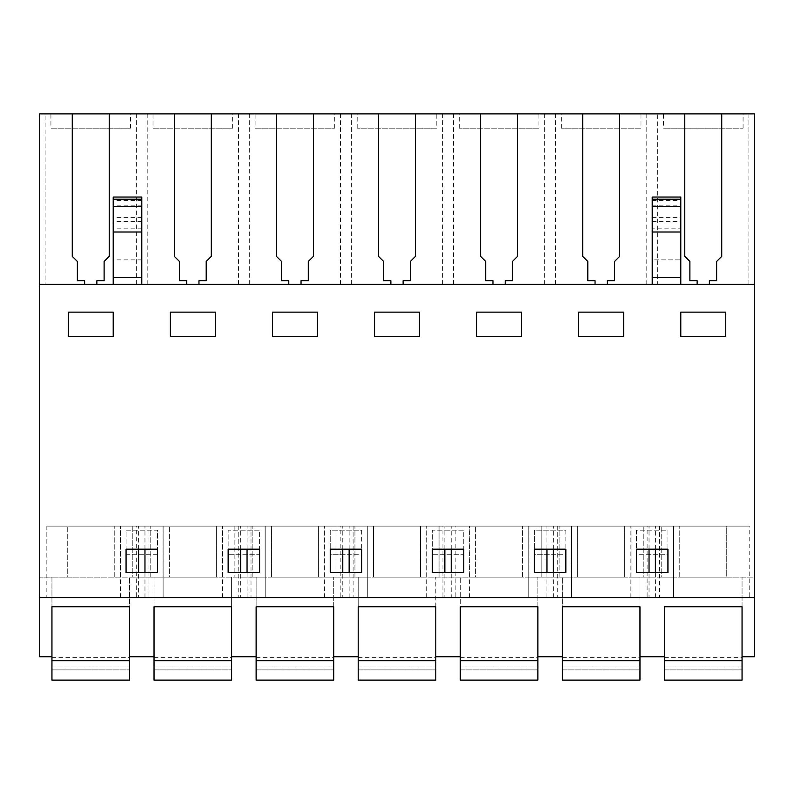 <?xml version="1.0" encoding="UTF-8"?>
<svg xmlns="http://www.w3.org/2000/svg" width="794" height="794" viewBox="0 0 794 794"><rect width="100%" height="100%" fill="white"/><g stroke="black" fill="none" stroke-linecap="round" stroke-linejoin="round"><path stroke-width="0.6" stroke-dasharray="3.97 2.98" d="M664.469 606.765L742.053 606.765L664.469 606.765L664.469 660.717L742.053 660.717L664.469 660.717L664.469 680.111L664.469 669.898L664.469 680.111L742.053 680.111L742.053 577.159L742.053 656.787L754.3 656.787L754.3 577.159L51.947 577.159L51.947 656.787L39.7 656.787L39.7 113.889L754.3 113.889L754.3 284.371L39.7 284.371L45.119 284.371L45.119 113.889M754.3 597.574L39.7 597.574M664.469 656.787L639.964 656.787L639.964 577.159L639.964 606.765L562.38 606.765L562.38 577.159L562.38 656.787L537.875 656.787L537.875 577.159L537.875 606.765L460.292 606.765L460.292 577.159L460.292 656.787L435.797 656.787L435.797 577.159L435.797 606.765L358.203 606.765L358.203 577.159L358.203 656.787L333.708 656.787L333.708 577.159L333.708 606.765L256.125 606.765L256.125 577.159L256.125 656.787L231.62 656.787L231.62 577.159L231.62 606.765L154.036 606.765L154.036 577.159L154.036 656.787L129.531 656.787L129.531 577.159L129.531 606.765L51.947 606.765L51.947 577.159L39.7 577.159L754.3 577.159L754.3 284.371L709.379 284.371L709.379 280.729L716.635 280.729L716.635 261.464L721.736 256.363L721.736 113.889M136.677 597.574L46.846 597.574L136.677 597.574L136.677 526.114L46.846 526.114L46.846 597.574M163.117 597.574L141.789 597.574L163.117 597.574L163.117 526.114L120.45 526.114L163.117 526.114L163.117 597.574M138.603 597.574L120.45 597.574L138.603 597.574L138.603 572.663M148.935 597.574L238.766 597.574L148.935 597.574L148.935 526.114L238.766 526.114L238.766 597.574M528.794 597.574L550.133 597.574L528.794 597.574L528.794 526.114L550.133 526.114L528.794 526.114L528.794 597.574M571.462 597.574L550.133 597.574L571.462 597.574L571.462 526.114L550.133 526.114L571.462 526.114L571.462 597.574M442.943 597.574L353.102 597.574L442.943 597.574L442.943 526.114L353.102 526.114L353.102 597.574M451.22 597.574L469.373 597.574L448.044 597.574L451.22 597.574L451.22 572.663M444.858 597.574L426.706 597.574L444.858 597.574L444.858 572.663M342.78 597.574L324.627 597.574L342.78 597.574L342.78 572.663M367.294 597.574L345.956 597.574L367.294 597.574L367.294 526.114L345.956 526.114L367.294 526.114L367.294 597.574M240.691 597.574L222.538 597.574L240.691 597.574L240.691 572.663M265.206 597.574L243.867 597.574L265.206 597.574L265.206 526.114L243.867 526.114L265.206 526.114L265.206 597.574M340.854 597.574L251.013 597.574L340.854 597.574L340.854 526.114L251.013 526.114L251.013 597.574M649.035 597.574L630.883 597.574L649.035 597.574L649.035 572.663M673.55 597.574L652.211 597.574L673.55 597.574L673.55 526.114L652.211 526.114L673.55 526.114L673.55 597.574M455.19 597.574L545.021 597.574L455.19 597.574L455.19 526.114L545.021 526.114L545.021 597.574M749.199 597.574L659.357 597.574L749.199 597.574L749.199 526.114L659.357 526.114L659.357 597.574M647.11 597.574L557.279 597.574L647.11 597.574L647.11 526.114L557.279 526.114L557.279 597.574M45.119 284.371L657.64 284.371L657.64 113.889M754.3 284.371L657.64 284.371M113.205 336.438L113.205 312.032L68.284 312.032L68.284 336.438L113.205 336.438L68.284 336.438L68.284 312.032L113.205 312.032L113.205 336.438L68.284 336.438L68.284 312.141L113.205 312.141L113.205 336.438M126.067 554.698L157.51 554.698L157.51 530.194L126.067 530.194L126.067 554.698L157.51 554.698L157.51 530.194L126.067 530.194L126.067 554.698M565.854 530.194L565.854 554.698L550.133 554.698L565.854 554.698L565.854 530.194L534.412 530.194L534.412 554.698L550.133 554.698L534.412 554.698L534.412 530.194L565.854 530.194M448.044 530.194L432.323 530.194L432.323 554.698L463.765 554.698L463.765 530.194L432.323 530.194L432.323 554.698L463.765 554.698L463.765 530.194L448.044 530.194M521.549 336.438L476.628 336.438L521.549 336.438L521.549 312.032L476.628 312.032L476.628 336.438L521.549 336.438L521.549 312.032L476.628 312.032L476.628 336.438L476.628 312.141L521.549 312.141L521.549 336.438M361.677 530.194L361.677 554.698L345.956 554.698L361.677 554.698L361.677 530.194L330.235 530.194L330.235 554.698L345.956 554.698L330.235 554.698L330.235 530.194L361.677 530.194M243.867 530.194L228.146 530.194L228.146 554.698L259.588 554.698L259.588 530.194L228.146 530.194L228.146 554.698L259.588 554.698L259.588 530.194L243.867 530.194M170.373 312.032L215.283 312.032L215.283 336.438L170.373 336.438L215.283 336.438L170.373 336.438L170.373 312.032L215.283 312.032L215.283 336.438L215.283 312.141L170.373 312.141L170.373 336.438L170.373 312.032M419.46 336.438L374.54 336.438L419.46 336.438L419.46 312.032L374.54 312.032L374.54 336.438L419.46 336.438L419.46 312.032L374.54 312.032L374.54 336.438L374.54 312.141L419.46 312.141L419.46 336.438M578.717 312.032L623.627 312.032L623.627 336.438L578.717 336.438L623.627 336.438L578.717 336.438L578.717 312.032L623.627 312.032L623.627 336.438L623.627 312.141L578.717 312.141L578.717 336.438L578.717 312.032M636.49 530.194L636.49 554.698L667.933 554.698L667.933 530.194L636.49 530.194L636.49 554.698L667.933 554.698L667.933 530.194L636.49 530.194M725.716 336.438L725.716 312.032L680.795 312.032L680.795 336.438L725.716 336.438L680.795 336.438L680.795 312.032L725.716 312.032L725.716 336.438L680.795 336.438L680.795 312.141L725.716 312.141L725.716 336.438M272.451 312.032L317.372 312.032L317.372 336.438L272.451 336.438L317.372 336.438L272.451 336.438L272.451 312.032L317.372 312.032L317.372 336.438L317.372 312.141L272.451 312.141L272.451 336.438L272.451 312.032M67.262 577.159L114.227 577.159L67.262 577.159L67.262 526.114L67.262 577.159M630.982 577.159L652.211 577.159L643.229 577.159L643.229 526.114L630.982 526.114L652.211 526.114L630.883 526.114L673.451 526.114L673.451 577.159L673.451 526.114L643.229 526.114L643.229 577.159L630.982 577.159L630.982 526.114L630.982 577.159M661.194 577.159L673.451 577.159L661.194 577.159L661.194 526.114L661.194 577.159M141.789 577.159L132.806 577.159L132.806 526.114L120.549 526.114L141.789 526.114L132.806 526.114L132.806 577.159L163.018 577.159L163.018 526.114L141.789 526.114L163.018 526.114L163.018 577.159L141.789 577.159M457.026 577.159L469.274 577.159L469.274 526.114L448.044 526.114L469.373 526.114L426.706 526.114L469.274 526.114L469.274 577.159L439.062 577.159L439.062 526.114L426.805 526.114L448.044 526.114L439.062 526.114L439.062 577.159L426.805 577.159L457.026 577.159L457.026 526.114L457.026 577.159M243.867 577.159L234.885 577.159L234.885 526.114L222.638 526.114L243.867 526.114L222.538 526.114L243.867 526.114L234.885 526.114L234.885 577.159L265.107 577.159L265.107 526.114L243.867 526.114L265.107 526.114L265.107 577.159L243.867 577.159M624.65 577.159L577.695 577.159L624.65 577.159L624.65 526.114L577.695 526.114L577.695 577.159L577.695 526.114L624.65 526.114L624.65 577.159M550.133 577.159L571.362 577.159L571.362 526.114L571.362 577.159L541.141 577.159L541.141 526.114L528.893 526.114L571.362 526.114L541.141 526.114L541.141 577.159L528.893 577.159L550.133 577.159M169.35 577.159L216.305 577.159L169.35 577.159L169.35 526.114L169.35 577.159M318.394 577.159L271.439 577.159L318.394 577.159L318.394 526.114L271.439 526.114L271.439 577.159L271.439 526.114L318.394 526.114L318.394 577.159M345.956 577.159L367.195 577.159L367.195 526.114L324.627 526.114L367.195 526.114L367.195 577.159L336.974 577.159L336.974 526.114L336.974 577.159L324.726 577.159L345.956 577.159M726.738 577.159L679.773 577.159L726.738 577.159L726.738 526.114L679.773 526.114L726.738 526.114L726.738 577.159M475.606 577.159L522.561 577.159L475.606 577.159L475.606 526.114L475.606 577.159M420.483 577.159L373.517 577.159L420.483 577.159L420.483 526.114L373.517 526.114L373.517 577.159L373.517 526.114L420.483 526.114L420.483 577.159M684.775 113.889L684.775 256.363L689.887 261.464L689.887 280.729L697.132 280.729L697.132 284.371L607.301 284.371L607.301 280.729L614.546 280.729L614.546 261.464L619.648 256.363L619.648 113.889M582.697 113.889L582.697 256.363L587.798 261.464L587.798 280.729L595.043 280.729L595.043 284.371L607.301 284.371M595.043 284.371L505.212 284.371L505.212 280.729L512.458 280.729L512.458 261.464L517.559 256.363L517.559 113.889M480.608 113.889L480.608 256.363L485.71 261.464L485.71 280.729L492.965 280.729L492.965 284.371L505.212 284.371M492.965 284.371L403.124 284.371L403.124 280.729L410.369 280.729L410.369 261.464L415.48 256.363L415.48 113.889M378.52 113.889L378.52 256.363L383.631 261.464L383.631 280.729L390.876 280.729L390.876 284.371L403.124 284.371M390.876 284.371L301.035 284.371L301.035 280.729L308.29 280.729L308.29 261.464L313.392 256.363L313.392 113.889M276.441 113.889L276.441 256.363L281.542 261.464L281.542 280.729L288.788 280.729L288.788 284.371L301.035 284.371M288.788 284.371L198.957 284.371L198.957 280.729L206.202 280.729L206.202 261.464L211.303 256.363L211.303 113.889M174.352 113.889L174.352 256.363L179.454 261.464L179.454 280.729L186.699 280.729L186.699 284.371L198.957 284.371M186.699 284.371L96.868 284.371L96.868 280.729L104.113 280.729L104.113 261.464L109.225 256.363L109.225 113.889M72.264 113.889L72.264 256.363L77.365 261.464L77.365 280.729L84.621 280.729L84.621 284.371L96.868 284.371M84.621 284.371L39.7 284.371M697.132 284.371L709.379 284.371M141.789 199.215L141.789 284.371L113.205 284.371L113.205 199.215M141.789 284.371L113.205 284.371M652.211 284.371L680.795 284.371L652.211 284.371L652.211 228.841L680.795 228.841L680.795 259.876L652.211 259.876M50.925 113.889L130.553 113.889L50.925 113.889L50.925 128.181L130.553 128.181L50.925 128.181M640.986 113.889L561.358 113.889L640.986 113.889L640.986 128.181L561.358 128.181L640.986 128.181M663.447 113.889L743.075 113.889L663.447 113.889L663.447 128.181L743.075 128.181L663.447 128.181M255.102 113.889L334.731 113.889L255.102 113.889L255.102 128.181L334.731 128.181L255.102 128.181M153.014 113.889L232.642 113.889L153.014 113.889L153.014 128.181L232.642 128.181L153.014 128.181M538.898 113.889L459.269 113.889L538.898 113.889L538.898 128.181L459.269 128.181L538.898 128.181M436.809 113.889L357.191 113.889L436.809 113.889L436.809 128.181L357.191 128.181L436.809 128.181M748.881 284.371L748.881 113.889M46.846 526.114L136.677 526.114M120.45 597.574L120.45 526.114L120.45 597.574M141.789 549.18L157.51 549.18L157.51 572.663L126.067 572.663L126.067 549.18L141.789 549.18M144.965 597.574L144.965 572.663M144.965 549.18L144.965 526.114M138.603 549.18L138.603 526.114M238.766 526.114L148.935 526.114M546.947 597.574L546.947 572.663M546.947 549.18L546.947 526.114M550.133 549.18L565.854 549.18L565.854 572.663L534.412 572.663L534.412 549.18L550.133 549.18M553.309 597.574L553.309 572.663M553.309 549.18L553.309 526.114M353.102 526.114L442.943 526.114M469.373 597.574L469.373 526.114L469.373 597.574M451.22 549.18L451.22 526.114M444.858 549.18L444.858 526.114M426.706 597.574L426.706 526.114L426.706 597.574M448.044 549.18L463.765 549.18L463.765 572.663L432.323 572.663L432.323 549.18L448.044 549.18M342.78 549.18L342.78 526.114M349.142 597.574L349.142 572.663M349.142 549.18L349.142 526.114M324.627 597.574L324.627 526.114L324.627 597.574M345.956 549.18L361.677 549.18L361.677 572.663L330.235 572.663L330.235 549.18L345.956 549.18M240.691 549.18L240.691 526.114M247.053 597.574L247.053 572.663M247.053 549.18L247.053 526.114M222.538 597.574L222.538 526.114L222.538 597.574M243.867 549.18L259.588 549.18L259.588 572.663L228.146 572.663L228.146 549.18L243.867 549.18M251.013 526.114L340.854 526.114M655.397 597.574L655.397 572.663M655.397 549.18L655.397 526.114M649.035 549.18L649.035 526.114M630.883 597.574L630.883 526.114L630.883 597.574M652.211 572.663L636.49 572.663L636.49 549.18L667.933 549.18L667.933 572.663L652.211 572.663M545.021 526.114L455.19 526.114M659.357 526.114L749.199 526.114M557.279 526.114L647.11 526.114M136.36 284.371L136.36 113.889M646.792 284.371L646.792 113.889M147.208 284.371L147.208 113.889M238.448 284.371L238.448 113.889M249.296 284.371L249.296 113.889M340.537 284.371L340.537 113.889M351.375 284.371L351.375 113.889M442.625 284.371L442.625 113.889M453.463 284.371L453.463 113.889M544.704 284.371L544.704 113.889M555.552 284.371L555.552 113.889M114.227 577.159L114.227 526.114L114.227 577.159M67.262 526.114L114.227 526.114L67.262 526.114M150.771 577.159L150.771 526.114L150.771 577.159M120.549 577.159L120.549 526.114L120.549 577.159M426.805 577.159L426.805 526.114L426.805 577.159M252.859 577.159L252.859 526.114L252.859 577.159M222.638 577.159L222.638 526.114L222.638 577.159M528.893 577.159L528.893 526.114L528.893 577.159M559.115 577.159L559.115 526.114L559.115 577.159M169.35 526.114L216.305 526.114L216.305 577.159L216.305 526.114L169.35 526.114M324.726 577.159L324.726 526.114L324.726 577.159M354.938 577.159L354.938 526.114L354.938 577.159M679.773 577.159L679.773 526.114L679.773 577.159M522.561 577.159L522.561 526.114L522.561 577.159M475.606 526.114L522.561 526.114L475.606 526.114M141.789 259.876L113.205 259.876M652.211 228.841L652.211 199.215M680.795 284.371L680.795 259.876M652.211 221.625L680.795 221.625L680.795 228.841M680.795 221.625L680.795 197.031M130.553 128.181L130.553 113.889M561.358 128.181L561.358 113.889M743.075 128.181L743.075 113.889M334.731 128.181L334.731 113.889M232.642 128.181L232.642 113.889M459.269 128.181L459.269 113.889M357.191 128.181L357.191 113.889M129.531 606.765L51.947 606.765L51.947 660.717L129.531 660.717L51.947 660.717L51.947 680.111L51.947 669.898L51.947 680.111L129.531 680.111L129.531 606.765L129.531 656.787M129.531 669.898L129.531 657.65L129.531 669.898L51.947 669.898L51.947 657.65L51.947 669.898L129.531 669.898M51.947 660.717L129.531 660.717M51.947 606.765L51.947 656.787M51.947 680.111L129.531 680.111L51.947 680.111M231.62 606.765L154.036 606.765L154.036 660.717L231.62 660.717L154.036 660.717L154.036 680.111L154.036 669.898L154.036 680.111L231.62 680.111L231.62 606.765L231.62 656.787M231.62 669.898L231.62 657.65L231.62 669.898L154.036 669.898L154.036 657.65L154.036 669.898L231.62 669.898M154.036 660.717L231.62 660.717M154.036 606.765L154.036 656.787M154.036 680.111L231.62 680.111L154.036 680.111M333.708 606.765L256.125 606.765L256.125 660.717L333.708 660.717L256.125 660.717L256.125 680.111L256.125 669.898L256.125 680.111L333.708 680.111L333.708 606.765L333.708 656.787M333.708 669.898L333.708 657.65L333.708 669.898L256.125 669.898L256.125 657.65L256.125 669.898L333.708 669.898M256.125 660.717L333.708 660.717M256.125 606.765L256.125 656.787M256.125 680.111L333.708 680.111L256.125 680.111M435.797 606.765L358.203 606.765L358.203 660.717L435.797 660.717L358.203 660.717L358.203 680.111L358.203 669.898L358.203 680.111L435.797 680.111L435.797 606.765L435.797 656.787M435.797 669.898L435.797 657.65L435.797 669.898L358.203 669.898L358.203 657.65L358.203 669.898L435.797 669.898M358.203 660.717L435.797 660.717M358.203 606.765L358.203 656.787M358.203 680.111L435.797 680.111L358.203 680.111M537.875 606.765L460.292 606.765L460.292 660.717L537.875 660.717L460.292 660.717L460.292 680.111L460.292 669.898L460.292 680.111L537.875 680.111L537.875 606.765L537.875 656.787M537.875 669.898L537.875 657.65L537.875 669.898L460.292 669.898L460.292 657.65L460.292 669.898L537.875 669.898M460.292 660.717L537.875 660.717M460.292 606.765L460.292 656.787M460.292 680.111L537.875 680.111L460.292 680.111M639.964 606.765L562.38 606.765L562.38 660.717L639.964 660.717L562.38 660.717L562.38 680.111L562.38 669.898L562.38 680.111L639.964 680.111L639.964 606.765L639.964 656.787M639.964 669.898L639.964 657.65L639.964 669.898L562.38 669.898L562.38 657.65L562.38 669.898L639.964 669.898M562.38 660.717L639.964 660.717M562.38 606.765L562.38 656.787M562.38 680.111L639.964 680.111L562.38 680.111M742.053 606.765L742.053 656.787M742.053 669.898L742.053 657.65L742.053 669.898L664.469 669.898L664.469 657.65L664.469 669.898L742.053 669.898M664.469 660.717L742.053 660.717M664.469 680.111L742.053 680.111L664.469 680.111M141.789 200.564L113.205 200.564M141.789 205.864L113.205 205.864M141.789 217.397L113.205 217.397M141.789 221.625L113.205 221.625M141.789 228.841L113.205 228.841M652.211 200.564L680.795 200.564M652.211 205.864L680.795 205.864M652.211 217.397L680.795 217.397M51.947 666.97L129.531 666.97L51.947 666.97M154.036 666.97L231.62 666.97L154.036 666.97M256.125 666.97L333.708 666.97L256.125 666.97M358.203 666.97L435.797 666.97L358.203 666.97M460.292 666.97L537.875 666.97L460.292 666.97M562.38 666.97L639.964 666.97L562.38 666.97M664.469 666.97L742.053 666.97L664.469 666.97M51.947 657.65L129.531 657.65M154.036 657.65L231.62 657.65M256.125 657.65L333.708 657.65M358.203 657.65L435.797 657.65M460.292 657.65L537.875 657.65M562.38 657.65L639.964 657.65M664.469 657.65L742.053 657.65"/><path stroke-width="1.19" d="M72.264 113.889L754.3 113.889L754.3 656.787L742.053 656.787L742.053 606.765L664.469 606.765L664.469 656.787L639.964 656.787L639.964 606.765L562.38 606.765L562.38 656.787L537.875 656.787L537.875 606.765L460.292 606.765L460.292 656.787L435.797 656.787L435.797 606.765L358.203 606.765L358.203 656.787L333.708 656.787L333.708 606.765L256.125 606.765L256.125 656.787L231.62 656.787L231.62 606.765L154.036 606.765L154.036 656.787L129.531 656.787L129.531 606.765L51.947 606.765L51.947 656.787L39.7 656.787L39.7 113.889L72.264 113.889L72.264 256.363L77.365 261.464L77.365 280.729L84.621 280.729L84.621 284.371M754.3 597.574L39.7 597.574M754.3 284.371L39.7 284.371M68.284 336.438L113.205 336.438L113.205 312.141L68.284 312.141L68.284 336.438M126.067 549.18L157.51 549.18L157.51 572.663L126.067 572.663L126.067 549.18M565.854 549.18L565.854 572.663L534.412 572.663L534.412 549.18L565.854 549.18M448.044 572.663L432.323 572.663L432.323 549.18L463.765 549.18L463.765 572.663L448.044 572.663M521.549 336.438L521.549 312.141L476.628 312.141L476.628 336.438L521.549 336.438M361.677 549.18L361.677 572.663L330.235 572.663L330.235 549.18L361.677 549.18M243.867 572.663L228.146 572.663L228.146 549.18L259.588 549.18L259.588 572.663L243.867 572.663M170.373 312.141L170.373 336.438L215.283 336.438L215.283 312.141L170.373 312.141M419.46 336.438L419.46 312.141L374.54 312.141L374.54 336.438L419.46 336.438M578.717 312.141L578.717 336.438L623.627 336.438L623.627 312.141L578.717 312.141M636.49 549.18L636.49 572.663L667.933 572.663L667.933 549.18L636.49 549.18M680.795 336.438L725.716 336.438L725.716 312.141L680.795 312.141L680.795 336.438M272.451 312.141L272.451 336.438L317.372 336.438L317.372 312.141L272.451 312.141M709.379 284.371L709.379 280.729L716.635 280.729L716.635 261.464L721.736 256.363L721.736 113.889M144.965 572.663L144.965 549.18M138.603 572.663L138.603 549.18M546.947 572.663L546.947 549.18M553.309 572.663L553.309 549.18M451.22 572.663L451.22 549.18M444.858 572.663L444.858 549.18M342.78 572.663L342.78 549.18M349.142 572.663L349.142 549.18M240.691 572.663L240.691 549.18M247.053 572.663L247.053 549.18M655.397 572.663L655.397 549.18M649.035 572.663L649.035 549.18M607.301 284.371L607.301 280.729L614.546 280.729L614.546 261.464L619.648 256.363L619.648 113.889M684.775 113.889L684.775 256.363L689.887 261.464L689.887 280.729L697.132 280.729L697.132 284.371M582.697 113.889L582.697 256.363L587.798 261.464L587.798 280.729L595.043 280.729L595.043 284.371M505.212 284.371L505.212 280.729L512.458 280.729L512.458 261.464L517.559 256.363L517.559 113.889M480.608 113.889L480.608 256.363L485.71 261.464L485.71 280.729L492.965 280.729L492.965 284.371M403.124 284.371L403.124 280.729L410.369 280.729L410.369 261.464L415.48 256.363L415.48 113.889M378.52 113.889L378.52 256.363L383.631 261.464L383.631 280.729L390.876 280.729L390.876 284.371M301.035 284.371L301.035 280.729L308.29 280.729L308.29 261.464L313.392 256.363L313.392 113.889M276.441 113.889L276.441 256.363L281.542 261.464L281.542 280.729L288.788 280.729L288.788 284.371M198.957 284.371L198.957 280.729L206.202 280.729L206.202 261.464L211.303 256.363L211.303 113.889M174.352 113.889L174.352 256.363L179.454 261.464L179.454 280.729L186.699 280.729L186.699 284.371M96.868 284.371L96.868 280.729L104.113 280.729L104.113 261.464L109.225 256.363L109.225 113.889M141.789 284.371L141.789 232.007L113.205 232.007L113.205 284.371M113.205 232.007L113.205 197.031L141.789 197.031L141.789 199.215L113.205 199.215M141.789 232.007L141.789 199.215M141.789 277.602L113.205 277.602M652.211 199.215L680.795 199.215L680.795 197.031L652.211 197.031L652.211 284.371M680.795 199.215L680.795 284.371M680.795 277.602L652.211 277.602M129.531 656.787L129.531 680.111L51.947 680.111L51.947 660.717L129.531 660.717M51.947 606.765L129.531 606.765M51.947 656.787L51.947 660.717M231.62 656.787L231.62 680.111L154.036 680.111L154.036 660.717L231.62 660.717M154.036 606.765L231.62 606.765M154.036 656.787L154.036 660.717M333.708 656.787L333.708 680.111L256.125 680.111L256.125 660.717L333.708 660.717M256.125 606.765L333.708 606.765M256.125 656.787L256.125 660.717M435.797 656.787L435.797 680.111L358.203 680.111L358.203 660.717L435.797 660.717M358.203 606.765L435.797 606.765M358.203 656.787L358.203 660.717M537.875 656.787L537.875 680.111L460.292 680.111L460.292 660.717L537.875 660.717M460.292 606.765L537.875 606.765M460.292 656.787L460.292 660.717M639.964 656.787L639.964 680.111L562.38 680.111L562.38 660.717L639.964 660.717M562.38 606.765L639.964 606.765M562.38 656.787L562.38 660.717M742.053 656.787L742.053 680.111L664.469 680.111L664.469 660.717L742.053 660.717M664.469 606.765L742.053 606.765M664.469 656.787L664.469 660.717M141.789 206.41L113.205 206.41M680.795 232.007L652.211 232.007M652.211 206.41L680.795 206.41"/></g></svg>

